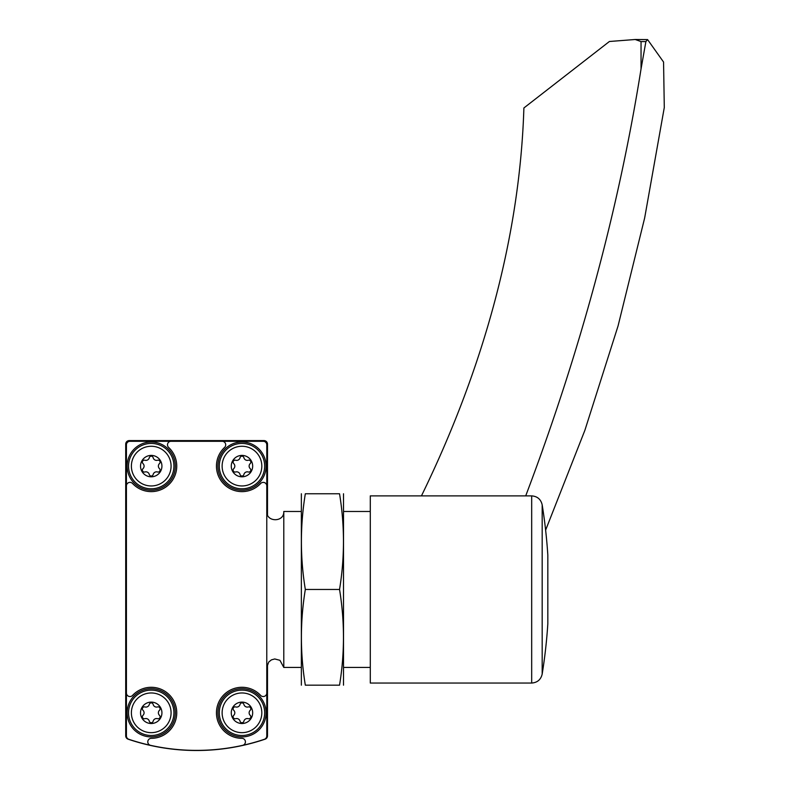 <?xml version="1.0" encoding="UTF-8"?>
<svg xmlns="http://www.w3.org/2000/svg" width="790" height="790" viewBox="0 0 790 790"><rect width="100%" height="100%" fill="white"/><g stroke="black" fill="none" stroke-linecap="round" stroke-linejoin="round"><path stroke-width="1.19" d="M126.765 738.334L128.108 739.173A212.678 212.678 0 0 0 265.094 739.173A3.545 3.545 0 0 0 267.494 735.816L267.494 664.044M267.494 514.883L267.494 444.128A3.545 3.545 0 0 0 263.949 440.583L129.254 440.583A3.545 3.545 0 0 0 125.709 444.128L125.709 735.816A3.545 3.545 0 0 0 128.108 739.173M265.094 739.173L266.447 738.334M129.965 441.294A3.545 3.545 0 0 0 126.42 444.839L126.42 735.944A3.545 3.545 0 0 0 128.839 739.302A212.678 212.678 0 0 0 264.374 739.302A3.545 3.545 0 0 0 266.783 735.944L266.783 444.839A3.545 3.545 0 0 0 263.238 441.294L129.965 441.294M126.42 485.919A3.545 3.545 0 0 1 132.562 483.5A25.517 25.517 0 0 0 169.277 484.151A25.517 25.517 0 0 0 168.625 447.436A3.545 3.545 0 0 1 171.045 441.294M126.42 692.998A3.545 3.545 0 0 0 132.562 695.417A25.517 25.517 0 0 1 174.62 702.596A25.517 25.517 0 0 1 151.305 738.334A3.545 3.545 0 0 0 150.544 745.335M242.658 745.335A3.545 3.545 0 0 0 241.898 738.334A25.517 25.517 0 0 1 218.583 702.596A25.517 25.517 0 0 1 260.651 695.417A3.545 3.545 0 0 0 266.783 692.998M266.783 485.919A3.545 3.545 0 0 0 260.651 483.5A25.517 25.517 0 0 1 223.925 484.151A25.517 25.517 0 0 1 224.577 447.436A3.545 3.545 0 0 0 222.158 441.294M266.783 511.476C266.26 522.457 284.331 522.457 283.798 511.476L283.798 667.441L301.168 667.441M283.798 511.476L301.168 511.476M343.699 511.476L370.293 511.476M241.977 455.405A10.704 10.704 0 0 1 251.24 471.462A10.704 10.704 0 0 1 232.704 471.462A10.704 10.704 0 0 1 241.977 455.405M233.731 463.582A3.476 3.476 0 0 1 233.731 468.638A1.985 1.985 0 0 0 235.667 471.976A3.476 3.476 0 0 1 240.042 474.504A1.985 1.985 0 0 0 243.903 474.504A3.476 3.476 0 0 1 248.277 471.976A1.985 1.985 0 0 0 250.213 468.638A3.476 3.476 0 0 1 250.213 463.582A1.985 1.985 0 0 0 248.277 460.234A3.476 3.476 0 0 1 243.903 457.706A1.985 1.985 0 0 0 240.042 457.706A3.476 3.476 0 0 1 235.667 460.234A1.985 1.985 0 0 0 233.731 463.582M241.977 446.261A19.849 19.849 0 0 1 259.16 476.034A19.849 19.849 0 0 1 224.785 476.034A19.849 19.849 0 0 1 241.977 446.261M241.977 442.005A24.105 24.105 0 0 1 262.843 478.157A24.105 24.105 0 0 1 221.101 478.157A24.105 24.105 0 0 1 241.977 442.005M241.977 702.113A10.704 10.704 0 0 1 251.24 718.169A10.704 10.704 0 0 1 232.704 718.169A10.704 10.704 0 0 1 241.977 702.113M233.731 710.289A3.476 3.476 0 0 1 233.731 715.335A1.985 1.985 0 0 0 235.667 718.683A3.476 3.476 0 0 1 240.042 721.211A1.985 1.985 0 0 0 243.903 721.211A3.476 3.476 0 0 1 248.277 718.683A1.985 1.985 0 0 0 250.213 715.335A3.476 3.476 0 0 1 250.213 710.289A1.985 1.985 0 0 0 248.277 706.941A3.476 3.476 0 0 1 243.903 704.413A1.985 1.985 0 0 0 240.042 704.413A3.476 3.476 0 0 1 235.667 706.941A1.985 1.985 0 0 0 233.731 710.289M241.977 692.968A19.849 19.849 0 0 1 259.16 722.741A19.849 19.849 0 0 1 224.785 722.741A19.849 19.849 0 0 1 241.977 692.968M241.977 688.712A24.105 24.105 0 0 1 262.843 724.865A24.105 24.105 0 0 1 221.101 724.865A24.105 24.105 0 0 1 241.977 688.712M151.236 455.405A10.704 10.704 0 0 1 160.498 471.462A10.704 10.704 0 0 1 141.963 471.462A10.704 10.704 0 0 1 151.236 455.405M142.99 463.582A3.476 3.476 0 0 1 142.99 468.638A1.985 1.985 0 0 0 144.925 471.976A3.476 3.476 0 0 1 149.3 474.504A1.985 1.985 0 0 0 153.161 474.504A3.476 3.476 0 0 1 157.536 471.976A1.985 1.985 0 0 0 159.471 468.638A3.476 3.476 0 0 1 159.471 463.582A1.985 1.985 0 0 0 157.536 460.234A3.476 3.476 0 0 1 153.161 457.706A1.985 1.985 0 0 0 149.3 457.706A3.476 3.476 0 0 1 144.925 460.234A1.985 1.985 0 0 0 142.99 463.582M151.236 446.261A19.849 19.849 0 0 1 168.418 476.034A19.849 19.849 0 0 1 134.043 476.034A19.849 19.849 0 0 1 151.236 446.261M151.236 442.005A24.105 24.105 0 0 1 172.102 478.157A24.105 24.105 0 0 1 130.36 478.157A24.105 24.105 0 0 1 151.236 442.005M151.236 702.113A10.704 10.704 0 0 1 160.498 718.169A10.704 10.704 0 0 1 141.963 718.169A10.704 10.704 0 0 1 151.236 702.113M142.99 710.289A3.476 3.476 0 0 1 142.99 715.335A1.985 1.985 0 0 0 144.925 718.683A3.476 3.476 0 0 1 149.3 721.211A1.985 1.985 0 0 0 153.161 721.211A3.476 3.476 0 0 1 157.536 718.683A1.985 1.985 0 0 0 159.471 715.335A3.476 3.476 0 0 1 159.471 710.289A1.985 1.985 0 0 0 157.536 706.941A3.476 3.476 0 0 1 153.161 704.413A1.985 1.985 0 0 0 149.3 704.413A3.476 3.476 0 0 1 144.925 706.941A1.985 1.985 0 0 0 142.99 710.289M151.236 692.968A19.849 19.849 0 0 1 168.418 722.741A19.849 19.849 0 0 1 134.043 722.741A19.849 19.849 0 0 1 151.236 692.968M151.236 688.712A24.105 24.105 0 0 1 172.102 724.865A24.105 24.105 0 0 1 130.36 724.865A24.105 24.105 0 0 1 151.236 688.712M421.455 495.883A35.441 23.611 153.3 0 0 421.495 495.794A1417.843 944.475 153.3 0 0 523.889 107.973L609.406 41.495L635.219 39.5L641.045 41.574L641.045 68.918L645.894 41.574L647.583 39.589L663.561 62.035L664.291 107.519L644.65 218L618.086 325.845L584.926 430.185L545.623 530.13M641.045 68.918A3190.148 2125.07 153.3 0 1 525.706 495.883M635.219 39.5L647.583 39.589M547.826 623.843L547.826 555.074A533.112 533.112 0 0 0 542.177 504.83L542.177 674.097A533.112 533.112 0 0 0 547.826 623.843M531.68 495.883L370.293 495.883L370.293 683.044L531.68 683.044L531.68 495.883C537.358 496.308 540.864 499.29 542.177 504.83M301.355 493.76L301.355 685.167M305.325 685.167C300.101 653.261 300.101 621.365 305.325 589.458C300.101 557.562 300.101 525.656 305.325 493.76C300.111 493.76 300.111 493.76 305.325 493.76L339.542 493.76C344.766 493.76 344.766 493.76 339.542 493.76C344.766 525.656 344.766 557.562 339.542 589.458C344.766 621.365 344.766 653.261 339.542 685.167C344.766 685.167 344.766 685.167 339.542 685.167L305.325 685.167C300.111 685.167 300.111 685.167 305.325 685.167M343.512 493.76L343.512 685.167M339.542 589.458L305.325 589.458M241.977 443.427A22.683 22.683 0 0 1 261.618 477.456A22.683 22.683 0 0 1 222.326 477.456A22.683 22.683 0 0 1 241.977 443.427M241.977 690.124A22.683 22.683 0 0 1 261.618 724.154A22.683 22.683 0 0 1 222.326 724.154A22.683 22.683 0 0 1 241.977 690.124M151.236 443.427A22.683 22.683 0 0 1 170.877 477.456A22.683 22.683 0 0 1 131.584 477.456A22.683 22.683 0 0 1 151.236 443.427M151.236 690.124A22.683 22.683 0 0 1 170.877 724.154A22.683 22.683 0 0 1 131.584 724.154A22.683 22.683 0 0 1 151.236 690.124M645.894 41.574L641.045 41.574M266.783 667.441L268.719 662.05L271.395 659.877L274.723 658.959L279.937 660.312L283.798 667.441M343.699 667.441L370.293 667.441M542.177 674.097C540.864 679.637 537.358 682.619 531.68 683.044"/></g></svg>
